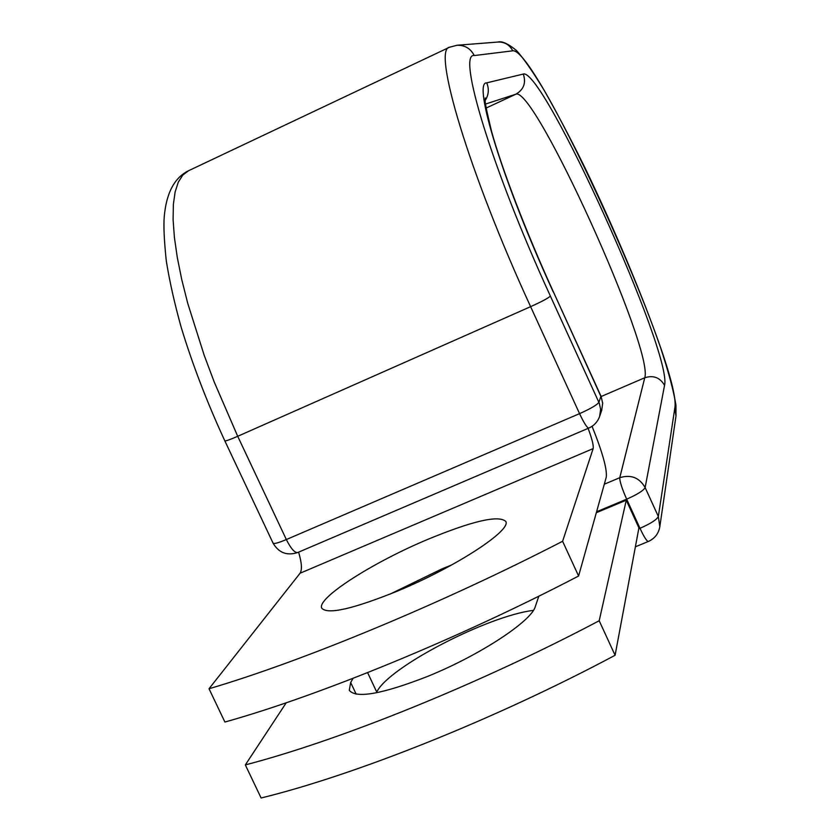 <?xml version="1.0" encoding="UTF-8"?>
<svg xmlns="http://www.w3.org/2000/svg" width="840" height="840" viewBox="0 0 840 840"><rect width="100%" height="100%" fill="white"/><g stroke="black" fill="none" stroke-linecap="round" stroke-linejoin="round"><path stroke-width="1.26" d="M538.818 596.19L535.322 606.512C531.72 621.106 479.378 655.567 427.256 676.547C382.011 694.155 356.013 698.733 349.262 690.302L350.669 682.5L353.084 678.332M397.53 591.055C455.963 566.926 512.421 529.819 505.659 521.315C498.382 514.983 472.574 520.937 428.211 539.196C373.202 562.118 316.071 598.458 321.804 608.223C327.673 614.754 352.916 609.032 397.53 591.055M451.763 564.9L442.019 568.859L389.981 594.153M578.602 576.009L562.601 541.275C442.281 603.414 302.369 661.332 209.024 688.748L224.9 722.033C318.707 695.888 458.671 638.589 578.602 576.009L606.26 477.225C607.257 469.382 602.532 452.403 592.074 426.3M562.601 541.275L593.155 448.602C593.744 445.715 592.074 438.974 588.126 428.379M209.024 688.748L300.069 573.226C302.253 569.74 301.77 562.716 298.599 552.153L588.115 428.369M596.316 512.726L626.262 500.199L638.925 527.888L615.09 655.274L599.193 620.75C479.787 683.875 339.749 740.397 245.333 764.904L261.114 798C355.992 774.743 496.083 718.83 615.09 655.274M376.341 692.8L376.74 692.055C388.395 667.264 487.557 615.941 533.379 610.375M286.23 702.786L245.333 764.904M626.262 500.199L599.193 620.75M350.669 682.5L356.181 694.187M300.069 573.226L593.155 448.602M512.746 50.82C509.628 44.793 504.725 41.874 498.005 42.042C501.931 40.866 508.053 43.659 516.38 50.421C522.942 57.466 532.13 70.633 543.942 89.933C556.71 112.308 570.328 138.128 584.787 167.391C613.82 227.588 642.254 294.987 660.24 346.647C668.409 371.395 673.649 390.905 675.948 405.185L675.98 416.052L674.825 408.009C682.804 369.338 536.75 46.494 512.746 50.82L474.275 55.566C456.813 52.133 491.526 168.042 550.4 296.111C548.279 298.137 541.684 301.655 530.618 306.663L579.558 413.637C590.604 408.702 597.051 404.933 598.899 402.329L600.978 396.123L553.287 291.648L601.367 397.446L602.658 403.379L601.692 410.361L602.69 403.179L600.978 396.123M550.4 296.111L599.308 403.284L600.621 409.311L599.634 416.399L601.692 410.361M474.275 55.566C470.61 48.489 464.846 45.055 456.992 45.255L449.484 47.25C432.285 48.877 468.689 172.253 530.618 306.663L237.709 436.296L286.346 539.543L579.558 413.637C584.031 423.119 587.107 427.928 588.798 428.085C594.058 425.712 597.671 421.817 599.634 416.399M224.794 440.79C206.945 402.119 192.381 364.203 181.115 327.044C174.489 303.25 169.543 281.221 166.299 260.935C164.167 240.765 163.475 226.034 164.241 216.762C166.299 193.084 174.384 177.744 188.507 170.751L182.784 175.088L178.28 182.175L175.109 192.014L173.355 204.561L173.103 219.765L174.405 237.458L177.292 257.471L181.745 279.562L187.761 303.429L204.131 355.11L214.274 382.116L237.709 436.296C229.866 439.719 225.561 441.221 224.794 440.79L273.094 543.197C274.06 544.058 278.481 542.84 286.346 539.543C290.903 548.646 294.704 552.972 297.748 552.521L588.798 428.085M485.205 100.433C488.754 94.847 489.248 88.987 486.707 82.856C472.28 81.627 502.887 182.375 553.224 291.9M486.119 108.055L515.907 94.195L485.541 104.055M601.146 396.522L644.752 377.758C654.224 350.028 534.408 85.67 515.907 94.195C523.793 89.523 526.26 82.814 523.299 74.056L486.707 82.856M604.307 484.207L619.773 477.697L644.752 377.758C653.404 375.007 660.009 377.538 664.545 385.35C672.819 354.05 542.986 67.2 523.299 74.056M638.747 528.812L639.986 528.297L626.672 499.17C621.925 488.387 619.626 481.226 619.773 477.697C630.851 474.275 639.303 477.55 645.13 487.546L658.34 516.485L659.82 526.712L675.98 416.052M664.545 385.35L645.13 487.546C643.587 490.539 637.434 494.413 626.672 499.17L596.589 511.76M674.825 408.009L658.34 516.485C656.87 519.635 650.748 523.572 639.986 528.297C644.059 536.981 646.842 541.37 648.323 541.475C654.738 538.577 658.571 533.652 659.82 526.712M367.605 672.63L376.74 692.055M188.507 170.751L449.484 47.25M553.287 291.648C525.851 231.546 502.016 169.155 491.568 131.439C481.488 89.995 486.36 101.577 485.226 97.944M498.005 42.042L456.992 45.255M273.094 543.197C278.806 552.867 287.028 555.975 297.748 552.521M648.323 541.475L635.376 546.829"/></g></svg>
